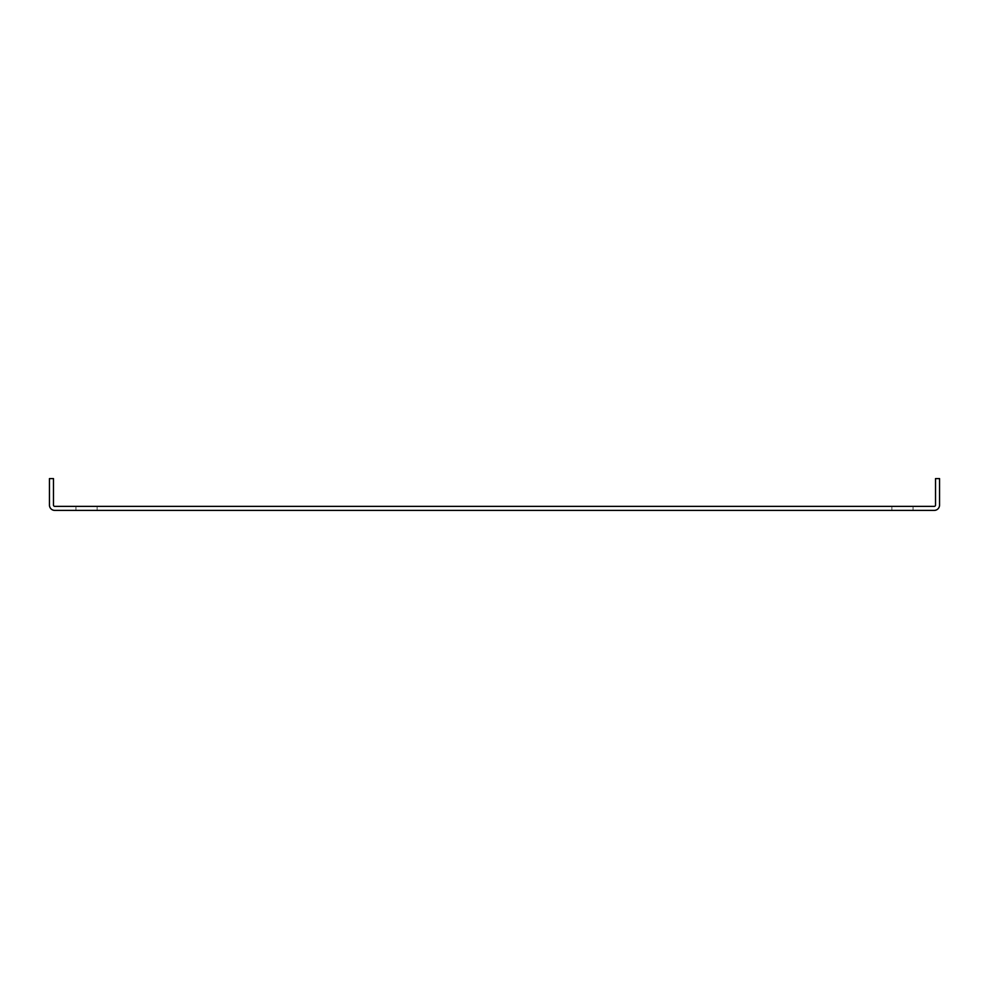 <?xml version="1.0" encoding="UTF-8"?>
<svg xmlns="http://www.w3.org/2000/svg" width="989" height="989" viewBox="0 0 989 989"><rect width="100%" height="100%" fill="white"/><g stroke="black" fill="none" stroke-linecap="round" stroke-linejoin="round"><path stroke-width="0.74" stroke-dasharray="4.95 3.71" d="M902.463 506.368L891.868 506.368L902.463 506.368M902.463 510.398L891.868 510.398L902.463 510.398M86.538 506.368L75.943 506.368L86.538 506.368M86.538 510.398L75.943 510.398L86.538 510.398M54.754 510.398L934.246 510.398A5.304 5.304 0 0 0 939.55 505.095L939.55 478.602L935.52 478.602L935.52 505.095A1.273 1.273 0 0 1 934.246 506.368L54.754 506.368A1.273 1.273 0 0 1 53.48 505.095L53.48 478.602L49.45 478.602L49.45 505.095A5.304 5.304 0 0 0 54.754 510.398M891.868 510.398L891.868 506.368L891.868 510.398M75.943 510.398L75.943 506.368L75.943 510.398M913.057 510.398L913.057 506.368L913.057 510.398M97.132 510.398L97.132 506.368L97.132 510.398"/><path stroke-width="1.48" d="M934.246 510.398L54.754 510.398A5.304 5.304 0 0 1 49.45 505.095L49.45 478.602L53.48 478.602L53.48 505.095A1.273 1.273 0 0 0 54.754 506.368L934.246 506.368A1.273 1.273 0 0 0 935.52 505.095L935.52 478.602L939.55 478.602L939.55 505.095A5.304 5.304 0 0 1 934.246 510.398"/></g></svg>

